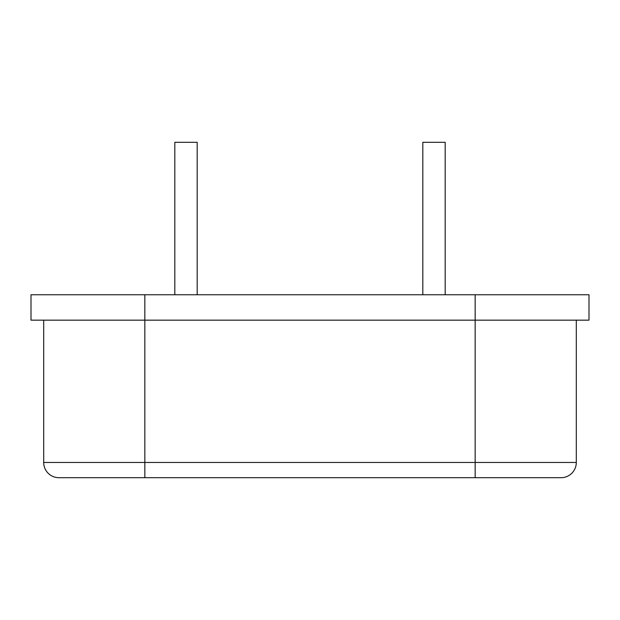 <?xml version="1.0" encoding="UTF-8"?>
<svg xmlns="http://www.w3.org/2000/svg" width="620" height="620" viewBox="0 0 620 620"><rect width="100%" height="100%" fill="white"/><g stroke="black" fill="none" stroke-linecap="round" stroke-linejoin="round"><path stroke-width="0.93" d="M197.183 294.756L197.183 142.298L174.817 142.298L174.817 294.756M445.183 294.756L445.183 142.298L422.817 142.298L422.817 294.756M589 320.16L589 294.756L589 320.16L31 320.16L31 294.756L475.16 294.756L475.16 462.458L576.298 462.458L576.298 320.16L576.298 462.458A15.244 15.244 0 0 1 561.046 477.702L144.84 477.702L144.84 294.756M589 294.756L475.16 294.756M43.702 320.16L43.702 462.458A15.244 15.244 0 0 0 58.954 477.702L144.84 477.702M43.702 462.458L475.16 462.458L475.16 477.702"/></g></svg>
